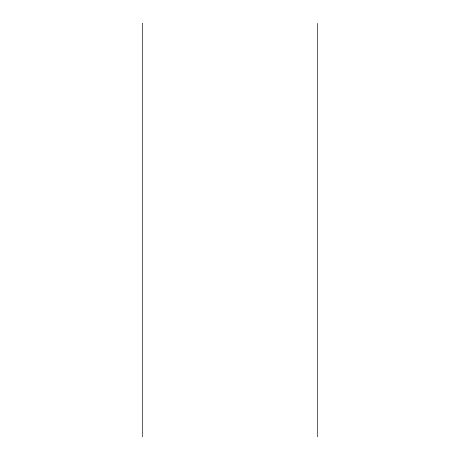 <?xml version="1.0" encoding="UTF-8"?>
<svg xmlns="http://www.w3.org/2000/svg" width="460" height="460" viewBox="0 0 460 460"><rect width="100%" height="100%" fill="white"/><g stroke="black" fill="none" stroke-linecap="round" stroke-linejoin="round"><path stroke-width="0.69" d="M317.17 230L317.17 437L142.83 437L142.83 23L317.17 23L317.17 230"/></g></svg>

